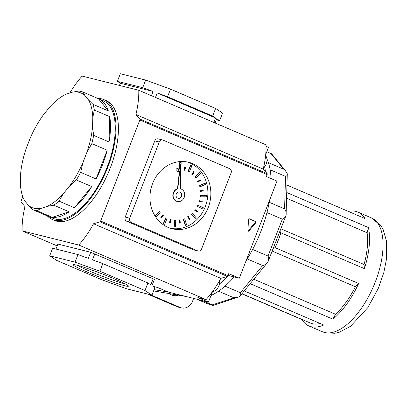<?xml version="1.0" encoding="UTF-8"?>
<svg xmlns="http://www.w3.org/2000/svg" width="407" height="407" viewBox="0 0 407 407"><rect width="100%" height="100%" fill="white"/><g stroke="black" fill="none" stroke-linecap="round" stroke-linejoin="round"><path stroke-width="0.61" d="M169.541 293.645A10.602 9.351 104 0 0 171.759 295.039A10.602 9.351 104 0 0 173.011 295.462A10.602 9.351 104 0 0 178.149 295.121M171.556 294.948A10.602 9.351 104 0 0 174.72 294.536M177.106 306.71L180.087 307.458A10.602 9.351 104 0 0 181.339 307.88L178.358 307.132A10.602 9.351 -76 0 1 177.106 306.71L147.512 294.022M180.087 307.458L150.493 294.77M181.339 307.88A10.602 9.351 104 0 0 192.531 301.292L193.651 298.402M185.78 296.433L153.592 290.908M168.417 292.089L154.085 289.631M266.961 158.974A81.548 38.029 113.2 0 1 271.057 178.556M269.576 200.193A81.548 38.029 113.2 0 1 246.057 260.831M234.142 276.902A81.548 38.029 113.2 0 1 211.03 295.487M264.738 166.972A81.548 38.029 113.2 0 1 265.405 171.617M227.238 276.424A81.548 38.029 113.2 0 1 219.632 283.913M286.96 185.083L364.977 218.534A61.976 28.902 -66.8 0 0 357.88 212.083A61.976 28.902 -66.8 0 0 355.815 211.391A61.976 28.902 -66.8 0 0 348.311 211.386M286.752 192.531L368.421 227.554A61.976 28.902 -66.8 0 1 364.418 268.635L364.036 264.484A58.715 27.381 -66.8 0 0 367.124 232.773L368.421 227.554M279.914 231.171L280.881 232.814L364.418 268.635M280.881 232.814A61.976 28.902 113.2 0 1 275.112 247.685L358.653 283.506A61.976 28.902 -66.8 0 1 332.895 319.149L335.521 314.26A58.715 27.381 -66.8 0 0 355.397 286.752L358.653 283.506M250.178 283.679L332.895 319.149M244.246 290.934L323.687 325A61.976 28.902 -66.8 0 1 311.09 326.704A61.976 28.902 -66.8 0 1 309.03 326.007A61.976 28.902 -66.8 0 1 301.928 319.556L302.142 319.505M241.977 293.706L310.312 323.01A58.715 27.381 -66.8 0 0 312.266 323.667A58.715 27.381 -66.8 0 0 320.156 323.489M196.856 299.201L207.127 303.607L212.749 305.494L212.235 304.884L233.888 297.797L237.393 297.425L239.667 296.5C240.873 295.284 241.112 294.022 240.395 292.719L262.617 265.542C264.748 265.115 266.519 263.919 267.918 261.955C268.874 259.783 268.91 257.814 268.03 256.044L282.336 219.159C284.132 218.584 285.383 217.221 286.106 215.069C286.365 212.739 285.862 210.673 284.595 208.877L285.521 176.373C286.849 176.104 287.434 175.234 287.281 173.753L285.322 170.599L283.76 169.226L270.95 153.515C271.871 153.902 271.886 153.994 270.996 153.785M240.395 292.719L225.01 286.121A81.548 38.029 113.2 0 1 218.508 291.203L233.888 297.797M268.03 256.044L252.65 249.45A81.548 38.029 113.2 0 1 247.232 258.944L262.617 265.542M284.595 208.877L269.215 202.279A81.548 38.029 113.2 0 1 266.956 212.566L282.336 219.159M283.76 169.226L268.376 162.627A81.548 38.029 113.2 0 1 270.136 169.775L285.521 176.373M201.964 300.478L212.235 304.884M266.788 151.73L270.95 153.515M253.82 279.227L335.521 314.26M272.197 251.073L355.397 286.752M286.589 198.24L367.124 232.773M280.835 228.805L364.036 264.484M241.89 293.813L301.928 319.556M275.112 247.685L273.265 248.321M267.918 261.955L286.075 215.293L287.281 173.753M239.667 296.5L267.984 261.899M177.976 198.265A3.261 2.88 104 0 0 181.374 195.904A3.261 2.88 104 0 0 179.797 192.033A3.261 2.88 104 0 0 179.558 191.941A3.261 2.88 104 0 1 179.797 192.033A3.261 2.88 104 0 1 181.374 195.904A3.261 2.88 104 0 1 177.976 198.265M180.092 192.104A3.261 2.88 104 0 0 179.706 191.977A3.261 2.88 104 0 0 176.185 194.22A3.261 2.88 104 0 0 177.737 198.173A3.261 2.88 104 0 0 178.124 198.306A3.261 2.88 104 0 0 181.644 196.062A3.261 2.88 104 0 0 180.092 192.104M179.67 171.688L177.788 188.868A6.522 5.754 104 0 0 173.148 194.805A6.522 5.754 104 0 0 176.562 201.211A6.522 5.754 104 0 0 177.335 201.47A6.522 5.754 104 0 0 184.371 196.978A6.522 5.754 104 0 0 181.273 189.072A6.522 5.754 104 0 0 180.683 188.858L180.53 170.721M177.788 188.868L177.488 188.792A6.522 5.754 104 0 0 172.853 194.729A6.522 5.754 104 0 0 176.267 201.134A6.522 5.754 104 0 0 177.035 201.394A6.522 5.754 104 0 0 177.182 201.429M180.525 169.999L180.479 164.357L180.179 164.28L179.645 169.159L179.395 169.088L179.721 162.607L181.181 162.678L179.721 162.607M179.36 171.744L177.488 188.792M180.479 164.357L179.94 169.256M178.943 171.657A1.302 1.15 104 0 0 179.884 169.231A1.302 1.15 104 0 0 178.943 171.657M177.65 168.671A1.302 1.15 104 0 0 176.709 171.103A1.302 1.15 104 0 0 177.02 171.179M192.765 163.65A34.249 30.215 104 0 0 188.721 162.286A34.249 30.215 104 0 0 151.755 185.851A34.249 30.215 104 0 0 168.05 227.376A34.249 30.215 104 0 0 172.095 228.739A34.249 30.215 104 0 0 209.056 205.174A34.249 30.215 104 0 0 192.765 163.65M170.614 228.322A34.249 30.215 104 0 0 206.329 203.597A34.249 30.215 104 0 0 189.784 162.907A34.249 30.215 104 0 0 187.215 161.955M188.014 171.306L189.357 171.871L191.875 165.878L190.832 165.384L190.532 165.308L188.014 171.306L189.357 171.871M195.019 177.091L196.093 178.078L200.422 173.484L199.649 172.573L199.349 172.497L195.019 177.091L196.093 178.078M199.349 185.572L200.03 186.838L205.51 184.346L205.128 183.15L199.349 185.572L200.03 186.838M200.341 195.446L200.275 196.744L200.575 196.82L206.369 196.805L206.43 195.508L200.341 195.446L200.641 195.523L200.575 196.82M197.339 206.42L202.864 208.964L203.368 207.763L198.143 205.296L197.639 206.497L197.339 206.42L197.843 205.225L198.143 205.296M191.371 214.326L195.533 218.971L196.403 218.05L192.536 213.482L191.371 214.326L192.536 213.482M183.282 219.251L185.195 225.234L185.495 225.305L186.589 224.806L184.676 218.824L183.282 219.251L184.676 218.824M174.298 220.446L173.972 226.928L174.267 227.004L175.427 226.999L175.758 220.518L174.298 220.446L175.758 220.518M165.791 217.735L163.273 223.733L164.616 224.298L167.135 218.305L165.791 217.735M155.622 216.9L155.8 217.109L160.129 212.515L159.056 211.528L154.96 215.873M184.727 166.951L184 170.131L184.3 170.207L184.859 170.33L185.587 167.15L184.727 166.951L185.027 167.028L184.3 170.207M191.809 174.267L192.567 174.7L194.317 171.998L193.854 171.642L193.554 171.566L191.809 174.267L192.567 174.7M197.426 181.517L198.016 182.133L200.519 180.326L200.224 179.787L197.426 181.517L198.016 182.133M199.995 190.791L200.376 191.499L203.251 190.858L203.169 190.222L199.995 190.791L200.376 191.499M199.13 200.666L198.987 201.302L199.288 201.379L202.096 201.999L202.238 201.363L199.13 200.666L199.43 200.743L199.288 201.379M194.612 210.185L197.227 212.052L197.578 211.513L195.263 209.717L194.612 210.185L195.263 209.717M187.627 216.717L189.397 219.485L189.896 219.124L188.421 216.432L187.627 216.717L188.421 216.432M179.08 219.912L179.487 223.087L179.782 223.163L180.357 223.036L179.955 219.856L179.08 219.912L179.955 219.856M170.289 219.276L169.561 222.456L169.861 222.532L170.421 222.654L171.149 219.475L170.289 219.276L171.149 219.475M162.581 214.911L160.836 217.608L161.299 217.969L161.594 218.045L163.339 215.344L162.581 214.911M229.64 168.666L163.07 140.125A3.261 2.88 104 0 0 162.688 139.993A3.261 2.88 104 0 0 159.244 142.023L129.701 218.188A3.261 2.88 104 0 0 131.176 222.359L197.741 250.9A3.261 2.88 104 0 0 198.128 251.033A3.261 2.88 104 0 0 201.572 249.003L231.115 172.838A3.261 2.88 104 0 0 229.64 168.666M159.244 142.023L154.772 140.903L125.229 217.068L129.701 218.188M131.176 222.359L126.704 221.24L193.269 249.781L197.741 250.9M126.704 221.24A3.261 2.88 -76 0 1 125.229 217.068M154.772 140.903A3.261 2.88 -76 0 1 158.216 138.873L162.688 139.993M198.128 251.033L193.656 249.913A3.261 2.88 -76 0 1 193.269 249.781M180.52 169.159L180.85 169.159L181.181 162.678M180.021 162.683L179.731 168.356M190.832 165.384L188.309 171.378M199.649 172.573L195.319 177.167M205.128 183.15L199.649 185.643M206.43 195.508L200.641 195.523M197.639 206.497L202.864 208.964M191.672 214.397L195.533 218.971M183.577 219.327L185.495 225.305M174.598 220.523L174.267 227.004M166.092 217.811L163.568 223.804L163.273 223.733M163.568 223.804L164.616 224.298M159.356 211.604L155.108 216.112M185.587 167.15L185.027 167.028M193.854 171.642L192.104 174.338M200.224 179.787L197.721 181.593M203.169 190.222L200.295 190.863M202.238 201.363L199.43 200.743M194.912 210.256L197.227 212.052M187.922 216.794L189.397 219.485M179.38 219.989L179.782 223.163M170.584 219.353L169.861 222.532M162.876 214.988L161.131 217.684L160.836 217.608M161.131 217.684L161.594 218.045M87.307 272.09A29.594 1.964 21.2 0 1 73.346 264.672A29.594 1.964 21.2 0 1 114.352 278.856A29.594 1.964 21.2 0 1 128.409 286.029A29.594 1.964 21.2 0 1 115.252 282.834A29.594 1.964 21.2 0 1 87.307 272.09M77.152 265.257A27.915 1.852 -158.8 0 0 88.68 270.721A27.915 1.852 -158.8 0 0 125.203 283.893M119.439 85.424L120.284 83.242L117.384 81.334L120.324 73.743L145.665 80.082L170.518 89.143L215.603 108.476L222.573 113.065L219.632 120.65L216.31 119.816M69.836 93.005A64.911 30.271 113.2 0 1 82.138 76.094L138.777 90.262L266.076 144.846A64.911 30.271 113.2 0 1 263.212 169.093L267.155 173.631A0.977 0.458 -66.8 0 1 267.134 174.578L266.371 176.546L276.984 181.095L239.316 278.2L228.037 275.376M22.685 196.922L21.052 201.124A0.977 0.458 -66.8 0 0 21.032 202.07L24.975 206.608A64.911 30.271 -66.8 0 0 22.11 230.855L57.199 245.899M267.134 174.578L139.835 119.994L100.646 221.032L227.945 275.615L228.709 273.652L239.316 278.2M139.835 119.994A0.977 0.458 -66.8 0 0 139.855 119.048L135.913 114.509A64.911 30.271 -66.8 0 0 138.777 90.262M135.913 114.509L263.212 169.093M99.995 221.825L93.539 223.758L204.925 271.52L220.838 278.342L227.294 276.409L99.995 221.825A0.977 0.458 -66.8 0 0 100.646 221.032M93.539 223.758A64.911 30.271 113.2 0 1 78.749 245.024L206.049 299.608A64.911 30.271 -66.8 0 0 220.838 278.342M55.968 249.059L57.906 244.073L90.695 252.274L88.339 258.343L77.986 254.568L75.041 262.154L49.705 255.815L52.645 248.229L77.986 254.568M147.924 282.962L102.839 263.629L99.898 271.215L144.984 290.547L147.924 282.962L150.829 284.869L153.185 278.8L90.695 252.274M153.185 278.8L154.345 279.568L151.989 285.638L154.894 287.546L151.953 295.131L126.613 288.792L101.76 279.736L56.675 260.404L49.705 255.815M78.749 245.024L22.11 230.855M265.715 154.497L268.488 147.344L266.102 146.322M212.373 292.023L208.46 302.106L168.218 292.038L157.611 287.49L153.093 286.36M206.049 299.608L197.853 297.558L208.46 302.106M248.021 230.952A0.651 0.575 104 0 0 248.178 230.815L255.194 222.39A0.651 0.575 104 0 0 255.016 221.357L249.176 218.747M255.759 221.545A0.651 0.575 -76 0 1 255.937 222.578L255.194 222.39M248.178 230.815L248.921 231.003L255.937 222.578M248.921 231.003A0.651 0.575 -76 0 1 247.929 230.576L248.519 219.398A0.651 0.575 -76 0 1 249.333 218.788M227.294 276.409A0.977 0.458 -66.8 0 0 227.945 275.615M120.284 83.242L153.078 91.448L142.72 87.668L145.665 80.082M117.384 81.334L142.72 87.668M151.429 95.686L153.078 91.448M157.219 92.954L215.568 117.974L212.663 116.061L167.577 96.729L157.219 92.954L155.484 97.426M167.577 96.729L170.518 89.143M212.663 116.061L215.603 108.476M215.079 122.98L216.728 118.737L219.632 120.65M215.568 117.974L213.833 122.446M144.984 290.547L151.953 295.131M99.898 271.215L75.041 262.154M102.839 263.629L92.486 259.854L94.836 253.785M255.016 221.357L248.982 218.773M47.298 215.908A65.237 30.423 -66.8 0 0 52.35 219.495A65.237 30.423 -66.8 0 0 54.518 220.223A65.237 30.423 -66.8 0 0 106.965 169.266A65.237 30.423 -66.8 0 0 103.77 99.578A65.237 30.423 -66.8 0 0 101.597 98.845A65.237 30.423 -66.8 0 0 97.69 98.387M52.35 219.495L54.736 220.518A65.237 30.423 -66.8 0 0 56.904 221.25A65.237 30.423 -66.8 0 0 109.351 170.289A65.237 30.423 -66.8 0 0 106.156 100.6L103.77 99.578M52.325 217.333L69.185 211.813A63.935 29.813 -66.8 0 1 52.325 217.333L36.94 210.734A63.935 29.813 113.2 0 1 34.834 210.368A63.935 29.813 113.2 0 1 32.84 209.707L48.219 216.305A63.935 29.813 -66.8 0 1 48.087 216.249L52.864 218.294A63.935 29.813 -66.8 0 0 54.991 219.012A63.935 29.813 -66.8 0 0 106.385 169.068A63.935 29.813 -66.8 0 0 103.256 100.773L98.479 98.728A63.935 29.813 -66.8 0 0 98.346 98.672L82.967 92.074A63.935 29.813 113.2 0 0 80.973 91.417A63.935 29.813 113.2 0 0 78.861 91.051L72.217 92.221A62.302 29.055 113.2 0 1 84.788 95.365L82.967 92.074M69.185 211.813L53.8 205.214A63.935 29.813 113.2 0 0 59.025 201.134L74.41 207.733A63.935 29.813 -66.8 0 0 91.712 186.569L76.333 179.97A63.935 29.813 113.2 0 0 80.683 172.344L96.062 178.943A63.935 29.813 -66.8 0 0 107.204 150.219L91.824 143.62A63.935 29.813 113.2 0 0 93.635 135.363L109.02 141.957A63.935 29.813 -66.8 0 0 109.737 116.646L94.358 110.048A63.935 29.813 113.2 0 0 92.944 104.309L108.323 110.902A63.935 29.813 -66.8 0 0 98.479 98.728M21.637 192.949L22.049 194.632A63.935 29.813 113.2 0 0 22.863 197.476L24.685 200.768A62.302 29.055 113.2 0 1 21.637 192.949A62.302 29.055 113.2 0 1 20.35 183.181L20.615 173.84A62.302 29.055 113.2 0 1 26.17 148.53L30.281 137.932A62.302 29.055 113.2 0 1 43.605 114.565L49.995 106.756A62.302 29.055 113.2 0 1 63.365 95.63A62.302 29.055 113.2 0 1 65.995 94.261L63.365 95.63M24.685 200.768L28.368 205.281L32.84 209.707M36.94 210.734L40.934 208.425A62.302 29.055 113.2 0 1 28.368 205.281M40.934 208.425L47.156 206.39L53.8 205.214M59.025 201.134L63.161 193.89A62.302 29.055 113.2 0 1 47.156 206.39M63.161 193.89L69.546 186.08L76.333 179.97M80.683 172.344L82.87 162.714A62.302 29.055 113.2 0 1 69.546 186.08M82.87 162.714L86.981 152.116L91.824 143.62M93.635 135.363L92.537 126.806A62.302 29.055 113.2 0 1 86.981 152.116M92.537 126.806L92.801 117.465L94.358 110.048M92.944 104.309L88.467 99.878A62.302 29.055 113.2 0 1 92.801 117.465M88.467 99.878L84.788 95.365M72.217 92.221L65.995 94.261M96.062 178.943L107.204 150.219M74.41 207.733L91.712 186.569M109.02 141.957L109.737 116.646M108.323 110.902L98.346 98.672M371.403 217.882L380.86 225.661L383.14 229.497L386.65 241.6L386.584 258.572L383.801 272.654L378.251 288.497L367.806 307.656L350.493 326.322L339.387 332.198L334.971 333.257L325.773 332.89L322.553 331.807A61.976 28.902 -66.8 0 0 324.618 332.504A61.976 28.902 -66.8 0 0 374.44 284.091A61.976 28.902 -66.8 0 0 371.403 217.882L357.88 212.083M139.855 119.048L267.155 173.631M322.553 331.807L309.03 326.007M271.657 153.846L285.261 170.528M237.317 297.451L212.764 305.489M177.335 201.47L177.035 201.394M179.095 171.713L176.862 171.154M179.731 169.18L177.493 168.62M219.851 280.123L219.577 284.132L218.935 286.024L217.028 289.179L215.618 290.562L212.174 292.053M265.608 155.55L266.473 157.051L266.977 159.101L266.956 161.162L266.015 164.647L263.324 168.64"/></g></svg>
